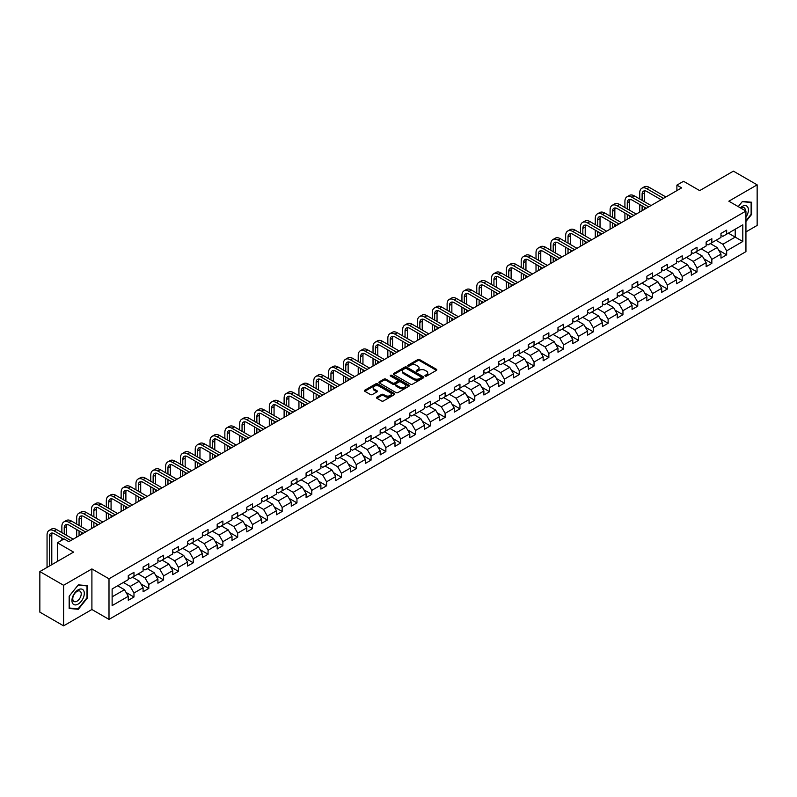 <?xml version="1.0" encoding="UTF-8"?>
<svg xmlns="http://www.w3.org/2000/svg" width="797" height="797" viewBox="0 0 797 797"><rect width="100%" height="100%" fill="white"/><g stroke="black" fill="none" stroke-linecap="round" stroke-linejoin="round"><path stroke-width="1.2" d="M425.219 376.084A0.927 0.528 0 0 0 426.525 376.084L436.427 370.366A1.315 0.757 0 0 0 436.816 369.828A1.315 0.757 0 0 0 436.427 369.29L419.65 359.606A1.315 0.757 0 0 0 417.777 359.606L407.875 365.325A0.927 0.528 0 0 0 409.18 366.072L410.465 365.335A4.224 2.441 0 0 1 416.433 365.335L417.827 366.142A4.224 2.441 0 0 1 419.063 367.865A4.224 2.441 0 0 1 417.827 369.589L416.542 370.326A0.927 0.528 0 0 0 417.847 371.083L419.132 370.346A4.224 2.441 0 0 1 425.1 370.346L426.495 371.153A4.224 2.441 0 0 1 427.73 372.866A4.224 2.441 0 0 1 426.495 374.59L425.219 375.337A0.927 0.528 0 0 0 425.219 376.084L425.219 375.337M376.851 397.175A1.315 0.757 0 0 0 376.463 397.713A1.315 0.757 0 0 0 376.851 398.251L381.564 400.971A1.315 0.757 0 0 0 383.427 400.971L394.425 394.615A1.315 0.757 0 0 0 394.814 394.077A1.315 0.757 0 0 0 394.425 393.539L377.648 383.855A1.315 0.757 0 0 0 375.785 383.855L364.777 390.201A1.315 0.757 0 0 0 364.398 390.739A1.315 0.757 0 0 0 364.777 391.277L370.466 394.565A1.315 0.757 0 0 0 372.329 394.565L377.041 391.845A1.315 0.757 0 0 0 377.429 391.307A1.315 0.757 0 0 0 377.041 390.769L374.221 389.135A3.527 2.032 0 0 1 373.185 387.701A3.527 2.032 0 0 1 375.367 385.818A3.527 2.032 0 0 1 379.203 386.256L390.251 392.642A3.527 2.032 0 0 1 391.287 394.077A3.527 2.032 0 0 1 389.115 395.96A3.527 2.032 0 0 1 385.27 395.521L383.427 394.455A1.315 0.757 0 0 0 381.564 394.455L376.851 397.175L376.851 398.251M745.942 231.907L757.15 225.431L757.15 184.854L733.409 171.146L699.686 190.613L683.537 181.288L676.892 185.133L681.644 187.873L68.821 541.681L64.069 538.941L57.424 542.777L57.424 561.417M63.591 585.277L63.591 625.854L91.904 609.516L91.904 568.928L63.591 585.277L39.85 571.569L73.573 552.102L57.424 542.777M91.904 568.928L109 578.801L745.942 211.066L745.942 251.643L109 619.389L109 578.801M757.15 184.854L728.847 201.193L745.942 211.066M410.555 384.224A1.315 0.757 0 0 0 412.418 384.224L423.426 377.878A1.315 0.757 0 0 0 423.805 377.34A1.315 0.757 0 0 0 423.426 376.802L406.639 367.108A1.315 0.757 0 0 0 404.776 367.108L393.778 373.464A1.315 0.757 0 0 0 393.389 374.002A1.315 0.757 0 0 0 393.778 374.54L410.555 384.224M390.928 376.284A0.927 0.528 0 0 1 391.865 376.413L408.911 386.256L397.922 392.602A1.315 0.757 0 0 1 396.059 392.602L379.272 382.909L383.985 380.209L383.985 379.113L379.272 381.833A1.315 0.757 0 0 0 378.894 382.371A1.315 0.757 0 0 0 379.272 382.909L379.272 381.833M383.985 380.209A1.315 0.757 0 0 1 385.848 380.209L385.848 379.113A1.315 0.757 0 0 0 383.985 379.113M385.848 379.113L392.652 383.048A1.315 0.757 0 0 0 394.525 383.048L397.643 381.245A1.315 0.757 0 0 0 398.032 380.707A1.315 0.757 0 0 0 397.643 380.169L390.56 376.074A0.927 0.528 0 0 1 391.865 375.317L408.921 385.17A1.315 0.757 0 0 1 409.309 385.708A1.315 0.757 0 0 1 408.921 386.246L408.921 385.17M63.591 625.854L39.85 612.146L39.85 571.569M126.046 592.43L133.976 597.013L133.976 593.008L143.091 587.748L143.091 591.743L148.79 588.455L148.79 584.45L157.916 579.19L157.916 583.195L163.614 579.897L163.614 575.902L172.73 570.632L172.73 574.637L178.428 571.349L178.428 567.344L187.544 562.074L187.544 566.079L193.243 562.792L193.243 558.787L202.358 553.526L202.358 557.531L208.067 554.234L208.067 550.239L217.183 544.969L217.183 548.974L222.881 545.686L222.881 541.681L231.997 536.411L231.997 540.416L237.695 537.128L237.695 533.123L246.811 527.863L246.811 531.868L252.51 528.57L252.51 524.575L261.635 519.305L261.635 523.31L267.334 520.023L267.334 516.018L276.449 510.747L276.449 514.752L282.148 511.465L282.148 507.46L291.264 502.2L291.264 506.205L296.962 502.907L296.962 498.902L306.088 493.642L306.088 497.647L311.786 494.359L311.786 490.354L320.902 485.084L320.902 489.089L326.601 485.801L326.601 481.796L335.716 476.536L335.716 480.541L341.415 477.244L341.415 473.239L350.531 467.978L350.531 471.983L356.229 468.696L356.229 464.691L365.355 459.421L365.355 463.426L371.053 460.138L371.053 456.133L380.169 450.873L380.169 454.868L385.868 451.58L385.868 447.575L394.983 442.315L394.983 446.32L400.682 443.032L400.682 439.027L409.807 433.757L409.807 437.762L415.506 434.475L415.506 430.47L424.622 425.209L424.622 429.204L430.32 425.917L430.32 421.912L439.436 416.652L439.436 420.657L445.134 417.369L445.134 413.364L454.25 408.094L454.25 412.099L459.949 408.811L459.949 404.806L469.074 399.546L469.074 403.541L474.773 400.253L474.773 396.248L483.889 390.988L483.889 394.993L489.587 391.696L489.587 387.701L498.703 382.43L498.703 386.435L504.401 383.148L504.401 379.143L513.527 373.883L513.527 377.878L519.226 374.59L519.226 370.585L528.341 365.325L528.341 369.33L534.04 366.032L534.04 362.037L543.156 356.767L543.156 360.772L548.854 357.484L548.854 353.479L557.97 348.219L557.97 352.214L563.668 348.927L563.668 344.922L572.794 339.661L572.794 343.666L578.492 340.369L578.492 336.374L587.608 331.104L587.608 335.109L593.307 331.821L593.307 327.816L602.422 322.546L602.422 326.551L608.121 323.263L608.121 319.258L617.247 313.998L617.247 318.003L622.945 314.705L622.945 310.71L632.061 305.44L632.061 309.445L637.759 306.158L637.759 302.153L646.875 296.882L646.875 300.887L652.574 297.6L652.574 293.595L661.689 288.335L661.689 292.34L667.388 289.042L667.388 285.047L676.514 279.777L676.514 283.782L682.212 280.494L682.212 276.489L691.328 271.219L691.328 275.224L697.026 271.936L697.026 267.931L706.142 262.671L706.142 266.676L711.841 263.379L711.841 259.374L720.966 254.113L720.966 258.118L726.665 254.831L726.665 250.826L742.804 241.501L742.804 224.834L735.213 229.217L735.213 237.117L742.804 241.501M133.976 597.013L128.277 600.3L128.277 596.295L112.128 605.62L112.128 588.953L128.277 579.628L128.277 575.623L133.976 572.336L133.976 576.341L143.091 571.07L143.091 567.066L148.79 563.778L148.79 567.783L157.916 562.513L157.916 558.518L163.614 555.22L163.614 559.225L172.73 553.965L172.73 549.96L178.428 546.672L178.428 550.677L187.544 545.407L187.544 541.402L193.243 538.114L193.243 542.119L202.358 536.849L202.358 532.854L208.067 529.557L208.067 533.562L217.183 528.301L217.183 524.296L222.881 521.009L222.881 525.014L231.997 519.744L231.997 515.739L237.695 512.451L237.695 516.456L246.811 511.186L246.811 507.191L252.51 503.893L252.51 507.898L261.635 502.638L261.635 498.633L267.334 495.345L267.334 499.34L276.449 494.08L276.449 490.075L282.148 486.788L282.148 490.793L291.264 485.522L291.264 481.527L296.962 478.23L296.962 482.235L306.088 476.975L306.088 472.97L311.786 469.682L311.786 473.677L320.902 468.417L320.902 464.412L326.601 461.124L326.601 465.129L335.716 459.859L335.716 455.864L341.415 452.566L341.415 456.571L350.531 451.311L350.531 447.306L356.229 444.019L356.229 448.014L365.355 442.753L365.355 438.748L371.053 435.461L371.053 439.466L380.169 434.196L380.169 430.191L385.868 426.903L385.868 430.908L394.983 425.648L394.983 421.643L400.682 418.355L400.682 422.35L409.807 417.09L409.807 413.085L415.506 409.797L415.506 413.802L424.622 408.532L424.622 404.527L430.32 401.24L430.32 405.245L439.436 399.984L439.436 395.979L445.134 392.692L445.134 396.687L454.25 391.427L454.25 387.422L459.949 384.134L459.949 388.139L469.074 382.869L469.074 378.864L474.773 375.576L474.773 379.581L483.889 374.321L483.889 370.316L489.587 367.018L489.587 371.023L498.703 365.763L498.703 361.758L504.401 358.471L504.401 362.476L513.527 357.205L513.527 353.201L519.226 349.913L519.226 353.918L528.341 348.658L528.341 344.653L534.04 341.355L534.04 345.36L543.156 340.1L543.156 336.095L548.854 332.807L548.854 336.812L557.97 331.542L557.97 327.537L563.668 324.249L563.668 328.254L572.794 322.994L572.794 318.989L578.492 315.692L578.492 319.697L587.608 314.436L587.608 310.432L593.307 307.144L593.307 311.149L602.422 305.879L602.422 301.874L608.121 298.586L608.121 302.591L617.247 297.321L617.247 293.326L622.945 290.028L622.945 294.033L632.061 288.773L632.061 284.768L637.759 281.48L637.759 285.485L646.875 280.215L646.875 276.21L652.574 272.923L652.574 276.928L661.689 271.657L661.689 267.662L667.388 264.365L667.388 268.37L676.514 263.11L676.514 259.105L682.212 255.817L682.212 259.812L691.328 254.552L691.328 250.547L697.026 247.259L697.026 251.264L706.142 245.994L706.142 241.999L711.841 238.701L711.841 242.706L720.966 237.446L720.966 233.441L726.665 230.154L726.665 234.149L742.804 224.834M132.461 577.217L139.296 581.162L130.18 586.423L123.336 582.477M128.277 577.436L130.18 578.532L133.976 576.341M130.18 586.423L133.976 593.008M139.296 581.162L143.091 587.748M147.276 568.659L154.11 572.605L144.994 577.875L138.16 573.92M143.091 568.879L144.994 569.975L148.79 567.783M144.994 577.875L148.79 584.45M154.11 572.605L157.916 579.19M162.09 560.102L168.934 564.057L159.808 569.317L152.974 565.372M157.916 560.321L159.808 561.417L163.614 559.225M159.808 569.317L163.614 575.902M168.934 564.057L172.73 570.632M176.904 551.554L183.748 555.499L174.633 560.759L167.788 556.814M172.73 551.773L174.633 552.869L178.428 550.677M174.633 560.759L178.428 567.344M183.748 555.499L187.544 562.074M191.728 542.996L198.563 546.941L189.447 552.211L182.603 548.256M187.544 543.215L189.447 544.311L193.243 542.119M189.447 552.211L193.243 558.787M198.563 546.941L202.358 553.526M206.543 534.438L213.377 538.393L204.261 543.654L197.427 539.708M202.358 534.657L204.261 535.753L208.067 533.562M204.261 543.654L208.067 550.239M213.377 538.393L217.183 544.969M221.357 525.89L228.201 529.836L219.075 535.096L212.241 531.151M217.183 526.11L219.075 527.206L222.881 525.014M219.075 535.096L222.881 541.681M228.201 529.836L231.997 536.411M236.181 517.333L243.015 521.278L233.9 526.548L227.055 522.593M231.997 517.552L233.9 518.648L237.695 516.456M233.9 526.548L237.695 533.123M243.015 521.278L246.811 527.863M250.995 508.775L257.829 512.73L248.714 517.99L241.88 514.045M246.811 508.994L248.714 510.09L252.51 507.898M248.714 517.99L252.51 524.575M257.829 512.73L261.635 519.305M265.809 500.227L272.654 504.172L263.528 509.432L256.694 505.487M261.635 500.446L263.528 501.542L267.334 499.34M263.528 509.432L267.334 516.018M272.654 504.172L276.449 510.747M280.624 491.669L287.468 495.614L278.352 500.885L271.508 496.93M276.449 491.888L278.352 492.984L282.148 490.793M278.352 500.885L282.148 507.46M287.468 495.614L291.264 502.2M295.448 483.112L302.282 487.067L293.166 492.327L286.322 488.382M291.264 483.331L293.166 484.427L296.962 482.235M293.166 492.327L296.962 498.902M302.282 487.067L306.088 493.642M310.262 474.564L317.096 478.509L307.981 483.769L301.146 479.824M306.088 474.783L307.981 475.879L311.786 473.677M307.981 483.769L311.786 490.354M317.096 478.509L320.902 485.084M325.076 466.006L331.921 469.951L322.795 475.221L315.961 471.266M320.902 466.225L322.795 467.321L326.601 465.129M322.795 475.221L326.601 481.796M331.921 469.951L335.716 476.536M339.901 457.448L346.735 461.393L337.619 466.663L330.775 462.718M335.716 457.667L337.619 458.763L341.415 456.571M337.619 466.663L341.415 473.239M346.735 461.393L350.531 467.978M354.715 448.89L361.549 452.845L352.433 458.106L345.599 454.16M350.531 449.119L352.433 450.215L356.229 448.014M352.433 458.106L356.229 464.691M361.549 452.845L365.355 459.421M369.529 440.342L376.373 444.288L367.248 449.558L360.413 445.603M365.355 440.562L367.248 441.658L371.053 439.466M367.248 449.558L371.053 456.133M376.373 444.288L380.169 450.873M384.343 431.785L391.188 435.73L382.072 441L375.228 437.055M380.169 432.004L382.072 433.1L385.868 430.908M382.072 441L385.868 447.575M391.188 435.73L394.983 442.315M399.167 423.227L406.002 427.182L396.886 432.442L390.042 428.497M394.983 423.446L396.886 424.552L400.682 422.35M396.886 432.442L400.682 439.027M406.002 427.182L409.807 433.757M413.982 414.679L420.816 418.624L411.7 423.894L404.866 419.939M409.807 414.898L411.7 415.994L415.506 413.802M411.7 423.894L415.506 430.47M420.816 418.624L424.622 425.209M426.525 415.337L419.68 411.391M430.32 421.912L426.515 415.337L435.64 410.066L428.796 406.121M424.622 406.34L426.525 407.436M435.64 410.066L439.436 416.652M430.32 405.245L426.515 407.436M443.62 397.564L450.454 401.519L441.339 406.779L434.495 402.834M439.436 397.783L441.339 398.889L445.134 396.687M441.339 406.779L445.134 413.364M450.454 401.519L454.25 408.094M458.434 389.016L465.269 392.961L456.153 398.221L449.319 394.276M454.25 389.235L456.153 390.331L459.949 388.139M456.153 398.221L459.949 404.806M465.269 392.961L469.074 399.546M473.249 380.458L480.093 384.403L470.967 389.673L464.133 385.718M469.074 380.677L470.967 381.773L474.773 379.581M470.967 389.673L474.773 396.248M480.093 384.403L483.889 390.988M488.063 371.9L494.907 375.855L485.791 381.115L478.947 377.17M483.889 372.119L485.791 373.215L489.587 371.023M485.791 381.115L489.587 387.701M494.907 375.855L498.703 382.43M502.887 363.352L509.721 367.297L500.606 372.558L493.761 368.613M498.703 363.571L500.606 364.667L504.401 362.476M500.606 372.558L504.401 379.143M509.721 367.297L513.527 373.883M517.701 354.795L524.536 358.74L515.42 364.01L508.586 360.055M513.527 355.014L515.42 356.11L519.226 353.918M515.42 364.01L519.226 370.585M524.536 358.74L528.341 365.325M532.516 346.237L539.36 350.192L530.244 355.452L523.4 351.507M528.341 346.456L530.244 347.552L534.04 345.36M530.244 355.452L534.04 362.037M539.36 350.192L543.156 356.767M547.34 337.689L554.174 341.634L545.058 346.894L538.214 342.949M543.156 337.908L545.058 339.004L548.854 336.812M545.058 346.894L548.854 353.479M554.174 341.634L557.97 348.219M562.154 329.131L568.988 333.076L559.873 338.346L553.038 334.391M557.97 329.35L559.873 330.446L563.668 328.254M559.873 338.346L563.668 344.922M568.988 333.076L572.794 339.661M576.968 320.573L583.812 324.528L574.687 329.789L567.853 325.843M572.794 320.793L574.687 321.888L578.492 319.697M574.687 329.789L578.492 336.374M583.812 324.528L587.608 331.104M591.782 312.025L598.627 315.971L589.511 321.231L582.667 317.286M587.608 312.245L589.511 313.341L593.307 311.149M589.511 321.231L593.307 327.816M598.627 315.971L602.422 322.546M606.607 303.468L613.441 307.413L604.325 312.683L597.491 308.728M602.422 303.687L604.325 304.783L608.121 302.591M604.325 312.683L608.121 319.258M613.441 307.413L617.247 313.998M621.421 294.91L628.255 298.865L619.139 304.125L612.305 300.18M617.247 295.129L619.139 296.225L622.945 294.033M619.139 304.125L622.945 310.71M628.255 298.865L632.061 305.44M636.235 286.362L643.079 290.307L633.964 295.567L627.119 291.622M632.061 286.581L633.964 287.677L637.759 285.485M633.964 295.567L637.759 302.153M643.079 290.307L646.875 296.882M651.059 277.804L657.894 281.749L648.778 287.02L641.934 283.065M646.875 278.023L648.778 279.119L652.574 276.928M648.778 287.02L652.574 293.595M657.894 281.749L661.689 288.335M665.874 269.247L672.708 273.202L663.592 278.462L656.758 274.517M661.689 269.466L663.592 270.562L667.388 268.37M663.592 278.462L667.388 285.047M672.708 273.202L676.514 279.777M680.688 260.699L687.532 264.644L678.406 269.904L671.572 265.959M676.514 260.918L678.406 262.014L682.212 259.812M678.406 269.904L682.212 276.489M687.532 264.644L691.328 271.219M695.502 252.141L702.346 256.086L693.231 261.356L686.386 257.401M691.328 252.36L693.231 253.456L697.026 251.264M693.231 261.356L697.026 267.931M702.346 256.086L706.142 262.671M710.326 243.583L717.161 247.538L708.045 252.798L701.211 248.853M706.142 243.802L708.045 244.898L711.841 242.706M708.045 252.798L711.841 259.374M717.161 247.538L720.966 254.113M728.368 233.162L735.213 237.117L722.859 244.241L716.025 240.295M720.966 235.254L722.859 236.35L726.665 234.149M722.859 244.241L726.665 250.826M91.904 609.516L109 619.389M676.892 185.133L676.892 190.613M112.128 596.843L124.481 589.72L117.637 585.765M124.481 589.72L128.277 596.295M718.735 250.248L726.665 254.831M703.91 258.806L711.841 263.379M689.096 267.354L697.026 271.936M674.282 275.911L682.212 280.494M659.458 284.469L667.388 289.042M644.643 293.017L652.574 297.6M629.829 301.575L637.759 306.158M615.015 310.133L622.945 314.705M600.191 318.68L608.121 323.263M585.377 327.238L593.307 331.821M570.562 335.796L578.492 340.369M555.738 344.344L563.668 348.927M540.924 352.902L548.854 357.484M526.11 361.459L534.04 366.032M511.295 370.017L519.226 374.59M496.471 378.565L504.401 383.148M481.657 387.123L489.587 391.696M466.843 395.681L474.773 400.253M452.019 404.228L459.949 408.811M437.204 412.786L445.134 417.369M422.39 421.344L430.32 425.917M407.566 429.892L415.506 434.475M392.752 438.45L400.682 443.032M377.937 447.007L385.868 451.58M363.123 455.555L371.053 460.138M348.299 464.113L356.229 468.696M333.485 472.671L341.415 477.244M318.67 481.219L326.601 485.801M303.846 489.776L311.786 494.359M289.032 498.334L296.962 502.907M274.218 506.882L282.148 511.465M259.404 515.44L267.334 520.023M244.579 523.998L252.51 528.57M229.765 532.545L237.695 537.128M214.951 541.103L222.881 545.686M200.127 549.661L208.067 554.234M185.312 558.209L193.243 562.792M170.498 566.767L178.428 571.349M155.684 575.324L163.614 579.897M140.86 583.872L148.79 588.455M745.942 221.496L751.591 214.463L751.591 202.239L742.425 201.422L738.251 206.622L742.236 201.691L751.123 202.488L751.123 214.323L745.942 220.769M69.15 608.47L78.315 609.287L87.481 597.88L87.481 585.665L78.315 584.849L69.15 596.246L69.15 608.47M77.349 608.729L78.315 609.287M425.588 376.214L426.495 375.686A4.224 2.441 0 0 0 427.73 373.972L427.73 372.866M419.063 367.865L419.063 368.961A4.224 2.441 0 0 1 417.827 370.685L416.911 371.213M436.427 369.29L436.427 370.366L419.65 360.702A1.315 0.757 0 0 0 417.777 360.702L408.243 366.202M423.426 376.802L423.426 377.878L406.639 368.204A1.315 0.757 0 0 0 404.776 368.204L393.788 374.55L393.778 373.464M421.095 377.718A0.927 0.528 0 0 0 421.095 376.961L406.36 368.453A0.927 0.528 0 0 0 405.055 368.453L403.7 369.24A4.224 2.441 0 0 0 402.465 370.964A4.224 2.441 0 0 0 403.7 372.687L413.773 378.495A4.224 2.441 0 0 0 419.74 378.495L421.095 377.718L421.095 378.814A0.927 0.528 0 0 0 421.364 378.436L421.364 377.34M402.465 370.964L402.465 372.06A4.224 2.441 0 0 0 403.7 373.783L403.7 372.687M421.095 378.814L419.74 379.591A4.224 2.441 0 0 1 413.773 379.591L403.7 373.783M385.848 380.209L392.652 384.144A1.315 0.757 0 0 0 394.525 384.144L397.643 382.341A1.315 0.757 0 0 0 398.032 381.803L398.032 380.707M399.715 387.123A3.527 2.032 0 0 0 403.561 387.561A3.527 2.032 0 0 0 405.743 385.678A3.527 2.032 0 0 0 404.707 384.244L400.811 381.992A1.315 0.757 0 0 0 398.948 381.992L395.83 383.795A1.315 0.757 0 0 0 395.442 384.333A1.315 0.757 0 0 0 395.83 384.871L399.715 387.123L399.715 388.219A3.527 2.032 0 0 0 403.561 388.657A3.527 2.032 0 0 0 405.743 386.774L405.743 385.678M395.442 384.333L395.442 385.429A1.315 0.757 0 0 0 395.83 385.967L395.83 384.871M399.715 388.219L395.83 385.967M391.287 394.077L391.287 395.173A3.527 2.032 0 0 1 389.115 397.055A3.527 2.032 0 0 1 385.27 396.617L383.427 395.551A1.315 0.757 0 0 0 381.564 395.551L376.871 398.261M373.185 387.701L373.185 388.797A3.527 2.032 0 0 0 374.221 390.241L374.221 389.135M377.021 391.855L374.221 390.241M394.425 393.539L394.425 394.615L377.648 384.951A1.315 0.757 0 0 0 375.785 384.951L364.797 391.287L364.777 390.201M639.732 198.991L639.732 192.854A10.072 5.818 60 0 1 641.824 188.241L644.195 186.867A10.072 5.818 60 0 1 649.236 187.365L665.874 196.979M641.824 188.241A10.072 5.818 60 0 1 646.855 188.74L663.502 198.343M661.121 199.718L646.855 191.479A6.715 3.875 -120 0 0 643.498 191.15A6.715 3.875 -120 0 0 642.113 194.219L642.113 200.366M644.903 190.832A6.715 3.875 -120 0 0 644.484 192.854L644.484 201.731M642.113 205.845L642.113 210.697M644.484 207.22L644.484 209.322M639.732 212.062L639.732 204.48M745.942 217.103A8.727 5.041 120 0 0 747.586 214.014A8.727 5.041 120 0 0 747.038 206.284A8.727 5.041 120 0 0 740.353 207.838M750.535 202.149L751.123 202.488M745.334 210.717A5.978 3.447 120 0 0 744.099 207.708A5.978 3.447 120 0 0 740.881 208.147M78.126 604.086A8.727 5.041 120 0 0 84.303 593.386A8.727 5.041 120 0 0 78.126 589.83A8.727 5.041 120 0 0 71.949 600.52A8.727 5.041 120 0 0 78.126 604.086M77 601.187A5.978 3.447 120 0 0 80.905 595.917A5.978 3.447 120 0 0 79.989 591.125A5.978 3.447 120 0 0 77 591.424A5.978 3.447 120 0 0 73.095 596.694A5.978 3.447 120 0 0 74.011 601.486A5.978 3.447 120 0 0 77 601.187M69.249 596.166L78.126 585.118L87.012 585.905L87.012 597.75L78.126 608.798L69.249 608.001L69.249 596.166M86.425 585.566L87.012 585.905M624.918 207.549L624.918 201.402A10.072 5.818 60 0 1 627 196.789L629.381 195.424A10.072 5.818 60 0 1 634.412 195.923L651.059 205.526M627 196.789A10.072 5.818 60 0 1 632.041 197.287L648.678 206.901M646.307 208.266L632.041 200.037A6.715 3.875 -120 0 0 628.684 199.698A6.715 3.875 -120 0 0 627.289 202.777L627.289 208.914M630.088 199.389A6.715 3.875 -120 0 0 629.67 201.402L629.67 210.288M627.289 214.403L627.289 219.245M629.67 215.768L629.67 217.88M624.918 220.62L624.918 213.028M610.103 216.097L610.103 209.96A10.072 5.818 60 0 1 612.186 205.347L614.557 203.972A10.072 5.818 60 0 1 619.598 204.48L636.235 214.084M612.186 205.347A10.072 5.818 60 0 1 617.227 205.845L633.864 215.449M631.493 216.824L617.227 208.585A6.715 3.875 -120 0 0 613.869 208.256A6.715 3.875 -120 0 0 612.475 211.335L612.475 217.471M615.274 207.947A6.715 3.875 -120 0 0 614.846 209.96L614.846 218.846M612.475 222.951L612.475 227.803M614.846 224.326L614.846 226.428M610.103 229.177L610.103 221.586M595.279 224.654L595.279 218.517A10.072 5.818 60 0 1 597.371 213.905L599.742 212.53A10.072 5.818 60 0 1 604.784 213.028L621.421 222.642M597.371 213.905A10.072 5.818 60 0 1 602.402 214.403L619.05 224.007M616.669 225.382L602.402 217.143A6.715 3.875 -120 0 0 599.045 216.814A6.715 3.875 -120 0 0 597.66 219.882L597.66 226.029M600.45 216.505A6.715 3.875 -120 0 0 600.031 218.517L600.031 227.394M597.66 231.509L597.66 236.36M600.031 232.883L600.031 234.985M595.279 237.725L595.279 230.144M580.465 233.212L580.465 227.065A10.072 5.818 60 0 1 582.547 222.453L584.928 221.088A10.072 5.818 60 0 1 589.959 221.586L606.607 231.19M582.547 222.453A10.072 5.818 60 0 1 587.588 222.951L604.226 232.565M601.855 233.929L587.588 225.7A6.715 3.875 -120 0 0 584.231 225.362A6.715 3.875 -120 0 0 582.836 228.44L582.836 234.577M585.636 225.053A6.715 3.875 -120 0 0 585.217 227.065L585.217 235.952M582.836 240.066L582.836 244.908M585.217 241.431L585.217 243.543M580.465 246.283L580.465 238.692M565.651 241.76L565.651 235.623A10.072 5.818 60 0 1 567.733 231.01L570.114 229.636A10.072 5.818 60 0 1 575.145 230.144L591.782 239.748M567.733 231.01A10.072 5.818 60 0 1 572.774 231.509L589.411 241.122M587.04 242.487L572.774 234.248A6.715 3.875 -120 0 0 569.417 233.919A6.715 3.875 -120 0 0 568.022 236.998L568.022 243.135M570.821 233.611A6.715 3.875 -120 0 0 570.393 235.623L570.393 244.51M568.022 248.624L568.022 253.466M570.393 249.989L570.393 252.091M565.651 254.841L565.651 247.249M550.827 250.318L550.827 244.181A10.072 5.818 60 0 1 552.919 239.568L555.29 238.193A10.072 5.818 60 0 1 560.331 238.692L576.968 248.305M552.919 239.568A10.072 5.818 60 0 1 557.96 240.066L574.597 249.67M572.216 251.045L557.96 242.806A6.715 3.875 -120 0 0 554.592 242.477A6.715 3.875 -120 0 0 553.208 245.546L553.208 251.693M555.997 242.168A6.715 3.875 -120 0 0 555.579 244.181L555.579 253.057M553.208 257.172L553.208 262.024M555.579 258.547L555.579 260.649M550.827 263.389L550.827 255.807M536.012 258.876L536.012 252.729A10.072 5.818 60 0 1 538.105 248.116L540.476 246.751A10.072 5.818 60 0 1 545.517 247.249L562.154 256.853M538.105 248.116A10.072 5.818 60 0 1 543.136 248.624L559.783 258.228M557.402 259.593L543.136 251.364A6.715 3.875 -120 0 0 539.778 251.025A6.715 3.875 -120 0 0 538.393 254.104L538.393 260.24M541.183 250.716A6.715 3.875 -120 0 0 540.764 252.729L540.764 261.615M538.393 265.73L538.393 270.572M540.764 267.095L540.764 269.207M536.012 271.946L536.012 264.355M521.198 267.423L521.198 261.286A10.072 5.818 60 0 1 523.28 256.674L525.661 255.299A10.072 5.818 60 0 1 530.692 255.807L547.34 265.411M523.28 256.674A10.072 5.818 60 0 1 528.321 257.172L544.959 266.786M542.588 268.151L528.321 259.912A6.715 3.875 -120 0 0 524.964 259.583A6.715 3.875 -120 0 0 523.569 262.661L523.569 268.798M526.369 259.274A6.715 3.875 -120 0 0 525.95 261.286L525.95 270.173M523.569 274.288L523.569 279.129M525.95 275.652L525.95 277.764M521.198 280.504L521.198 272.913M506.384 275.981L506.384 269.844A10.072 5.818 60 0 1 508.466 265.232L510.837 263.857A10.072 5.818 60 0 1 515.878 264.355L532.516 273.969M508.466 265.232A10.072 5.818 60 0 1 513.507 265.73L530.144 275.334M527.773 276.708L513.507 268.469A6.715 3.875 -120 0 0 510.15 268.141A6.715 3.875 -120 0 0 508.755 271.209L508.755 277.356M511.554 267.832A6.715 3.875 -120 0 0 511.126 269.844L511.126 278.721M508.755 282.835L508.755 287.687M511.126 284.21L511.126 286.312M506.384 289.052L506.384 281.471M491.56 284.539L491.56 278.392A10.072 5.818 60 0 1 493.652 273.779L496.023 272.415A10.072 5.818 60 0 1 501.064 272.913L517.701 282.517M493.652 273.779A10.072 5.818 60 0 1 498.683 274.288L515.33 283.891M512.949 285.266L498.683 277.027A6.715 3.875 -120 0 0 495.326 276.689A6.715 3.875 -120 0 0 493.941 279.767L493.941 285.904M496.73 276.38A6.715 3.875 -120 0 0 496.312 278.392L496.312 287.279M493.941 291.393L493.941 296.235M496.312 292.768L496.312 294.87M491.56 297.61L491.56 290.018M476.745 293.097L476.745 286.95A10.072 5.818 60 0 1 478.828 282.337L481.209 280.972A10.072 5.818 60 0 1 486.24 281.471L502.887 291.074M478.828 282.337A10.072 5.818 60 0 1 483.869 282.835L500.506 292.449M498.135 293.814L483.869 285.575A6.715 3.875 -120 0 0 480.511 285.246A6.715 3.875 -120 0 0 479.117 288.325L479.117 294.462M481.916 284.937A6.715 3.875 -120 0 0 481.498 286.95L481.498 295.836M479.117 299.951L479.117 304.793M481.498 301.316L481.498 303.428M476.745 306.168L476.745 298.576M461.931 301.645L461.931 295.508A10.072 5.818 60 0 1 464.013 290.895L466.394 289.52A10.072 5.818 60 0 1 471.425 290.018L488.063 299.632M464.013 290.895A10.072 5.818 60 0 1 469.054 291.393L485.692 300.997M483.321 302.372L469.054 294.133A6.715 3.875 -120 0 0 465.697 293.804A6.715 3.875 -120 0 0 464.302 296.873L464.302 303.019M467.102 293.495A6.715 3.875 -120 0 0 466.673 295.508L466.673 304.384M464.302 308.499L464.302 313.351M466.673 309.874L466.673 311.976M461.931 314.715L461.931 307.134M447.107 310.202L447.107 304.055A10.072 5.818 60 0 1 449.199 299.443L451.57 298.078A10.072 5.818 60 0 1 456.611 298.576L473.249 308.18M449.199 299.443A10.072 5.818 60 0 1 454.23 299.951L470.878 309.555M468.497 310.93L454.23 302.691A6.715 3.875 -120 0 0 450.873 302.352A6.715 3.875 -120 0 0 449.488 305.43L449.488 311.567M452.278 302.043A6.715 3.875 -120 0 0 451.859 304.055L451.859 312.942M449.488 317.057L449.488 321.908M451.859 318.431L451.859 320.533M447.107 323.273L447.107 315.682M432.293 318.76L432.293 312.613A10.072 5.818 60 0 1 434.385 308.001L436.756 306.636A10.072 5.818 60 0 1 441.797 307.134L458.434 316.738M434.385 308.001A10.072 5.818 60 0 1 439.416 308.499L456.063 318.113M453.682 319.477L439.416 311.238A6.715 3.875 -120 0 0 436.059 310.91A6.715 3.875 -120 0 0 434.674 313.988L434.674 320.125M437.463 310.601A6.715 3.875 -120 0 0 437.045 312.613L437.045 321.5M434.674 325.614L434.674 330.456M437.045 326.979L437.045 329.091M432.293 331.831L432.293 324.24M417.479 327.308L417.479 321.171A10.072 5.818 60 0 1 419.561 316.558L421.942 315.184A10.072 5.818 60 0 1 426.973 315.682L443.62 325.296M419.561 316.558A10.072 5.818 60 0 1 424.602 317.057L441.239 326.66M438.868 328.035L424.602 319.796A6.715 3.875 -120 0 0 421.244 319.467A6.715 3.875 -120 0 0 419.85 322.536L419.85 328.683M422.649 319.159A6.715 3.875 -120 0 0 422.231 321.171L422.231 330.048M419.85 334.162L419.85 339.014M422.231 335.537L422.231 337.639M417.479 340.379L417.479 332.797M402.664 335.866L402.664 329.719A10.072 5.818 60 0 1 404.746 325.116L407.118 323.741A10.072 5.818 60 0 1 412.159 324.24L428.796 333.843M404.746 325.116A10.072 5.818 60 0 1 409.788 325.614L426.425 335.218M424.054 336.593L409.788 328.354A6.715 3.875 -120 0 0 406.43 328.015A6.715 3.875 -120 0 0 405.035 331.094L405.035 337.241M407.825 327.706A6.715 3.875 -120 0 0 407.406 329.719L407.406 338.605M405.035 342.72L405.035 347.572M407.406 344.095L407.406 346.197M402.664 348.937L402.664 341.345M387.84 344.424L387.84 338.277A10.072 5.818 60 0 1 389.932 333.664L392.303 332.299A10.072 5.818 60 0 1 397.344 332.797L413.982 342.401M389.932 333.664A10.072 5.818 60 0 1 394.963 334.162L411.611 343.776M409.23 345.141L394.963 336.912A6.715 3.875 -120 0 0 391.606 336.573A6.715 3.875 -120 0 0 390.221 339.652L390.221 345.788M393.011 336.264A6.715 3.875 -120 0 0 392.592 338.277L392.592 347.163M390.221 351.278L390.221 356.12M392.592 352.643L392.592 354.755M387.84 357.494L387.84 349.903M373.026 352.971L373.026 346.834A10.072 5.818 60 0 1 375.108 342.222L377.489 340.847A10.072 5.818 60 0 1 382.52 341.345L399.167 350.959M375.108 342.222A10.072 5.818 60 0 1 380.149 342.72L396.786 352.324M394.415 353.699L380.149 345.46A6.715 3.875 -120 0 0 376.792 345.131A6.715 3.875 -120 0 0 375.397 348.199L375.397 354.346M378.196 344.822A6.715 3.875 -120 0 0 377.778 346.834L377.778 355.711M375.397 359.826L375.397 364.677M377.778 361.2L377.778 363.302M373.026 366.042L373.026 358.461M358.212 361.529L358.212 355.382A10.072 5.818 60 0 1 360.294 350.78L362.675 349.405A10.072 5.818 60 0 1 367.706 349.903L384.343 359.507M360.294 350.78A10.072 5.818 60 0 1 365.335 351.278L381.972 360.882M379.601 362.256L365.335 354.017A6.715 3.875 -120 0 0 361.977 353.679A6.715 3.875 -120 0 0 360.583 356.757L360.583 362.904M363.382 353.37A6.715 3.875 -120 0 0 362.954 355.382L362.954 364.269M360.583 368.383L360.583 373.235M362.954 369.758L362.954 371.86M358.212 374.6L358.212 367.009M343.387 370.087L343.387 363.94A10.072 5.818 60 0 1 345.48 359.327L347.851 357.963A10.072 5.818 60 0 1 352.892 358.461L369.529 368.065M345.48 359.327A10.072 5.818 60 0 1 350.511 359.826L367.158 369.439M364.777 370.804L350.511 362.575A6.715 3.875 -120 0 0 347.153 362.237A6.715 3.875 -120 0 0 345.768 365.315L345.768 371.452M348.558 361.928A6.715 3.875 -120 0 0 348.14 363.94L348.14 372.827M345.768 376.941L345.768 381.783M348.14 378.306L348.14 380.418M343.387 383.158L343.387 375.566M328.573 378.635L328.573 372.498A10.072 5.818 60 0 1 330.665 367.885L333.036 366.51A10.072 5.818 60 0 1 338.077 367.009L354.715 376.622M330.665 367.885A10.072 5.818 60 0 1 335.696 368.383L352.344 377.987M349.963 379.362L335.696 371.123A6.715 3.875 -120 0 0 332.339 370.794A6.715 3.875 -120 0 0 330.944 373.863L330.944 380.01M333.744 370.485A6.715 3.875 -120 0 0 333.325 372.498L333.325 381.384M330.944 385.489L330.944 390.341M333.325 386.864L333.325 388.966M328.573 391.716L328.573 384.124M313.759 387.193L313.759 381.056A10.072 5.818 60 0 1 315.841 376.443L318.222 375.068A10.072 5.818 60 0 1 323.253 375.566L339.901 385.17M315.841 376.443A10.072 5.818 60 0 1 320.882 376.941L337.52 386.545M335.148 387.92L320.882 379.681A6.715 3.875 -120 0 0 317.525 379.352A6.715 3.875 -120 0 0 316.13 382.421L316.13 388.567M318.93 379.033A6.715 3.875 -120 0 0 318.511 381.056L318.511 389.932M316.13 394.047L316.13 398.898M318.511 395.422L318.511 397.524M313.759 400.263L313.759 392.672M298.945 395.75L298.945 389.603A10.072 5.818 60 0 1 301.027 384.991L303.398 383.626A10.072 5.818 60 0 1 308.439 384.124L325.076 393.728M301.027 384.991A10.072 5.818 60 0 1 306.068 385.489L322.705 395.103M320.334 396.468L306.068 388.239A6.715 3.875 -120 0 0 302.711 387.9A6.715 3.875 -120 0 0 301.316 390.978L301.316 397.115M304.105 387.591A6.715 3.875 -120 0 0 303.687 389.603L303.687 398.49M301.316 402.605L301.316 407.446M303.687 403.969L303.687 406.081M298.945 408.821L298.945 401.23M284.121 404.298L284.121 398.161A10.072 5.818 60 0 1 286.213 393.549L288.584 392.174A10.072 5.818 60 0 1 293.625 392.672L310.262 402.286M286.213 393.549A10.072 5.818 60 0 1 291.244 394.047L307.891 403.651M305.51 405.025L291.244 396.786A6.715 3.875 -120 0 0 287.886 396.458A6.715 3.875 -120 0 0 286.502 399.526L286.502 405.673M289.291 396.149A6.715 3.875 -120 0 0 288.873 398.161L288.873 407.048M286.502 411.152L286.502 416.004M288.873 412.527L288.873 414.629M284.121 417.379L284.121 409.788M269.306 412.856L269.306 406.719A10.072 5.818 60 0 1 271.388 402.106L273.769 400.732A10.072 5.818 60 0 1 278.801 401.23L295.448 410.834M271.388 402.106A10.072 5.818 60 0 1 276.429 402.605L293.067 412.208M290.696 413.583L276.429 405.344A6.715 3.875 -120 0 0 273.072 405.015A6.715 3.875 -120 0 0 271.677 408.084L271.677 414.231M274.477 404.697A6.715 3.875 -120 0 0 274.058 406.719L274.058 415.596M271.677 419.71L271.677 424.562M274.058 421.085L274.058 423.187M269.306 425.927L269.306 418.335M254.492 421.414L254.492 415.267A10.072 5.818 60 0 1 256.574 410.654L258.945 409.289A10.072 5.818 60 0 1 263.986 409.788L280.624 419.391M256.574 410.654A10.072 5.818 60 0 1 261.615 411.152L278.253 420.766M275.882 422.131L261.615 413.902A6.715 3.875 -120 0 0 258.258 413.563A6.715 3.875 -120 0 0 256.863 416.642L256.863 422.779M259.663 413.254A6.715 3.875 -120 0 0 259.234 415.267L259.234 424.153M256.863 428.268L256.863 433.11M259.234 429.633L259.234 431.745M254.492 434.485L254.492 426.893M239.668 429.962L239.668 423.825A10.072 5.818 60 0 1 241.76 419.212L244.131 417.837A10.072 5.818 60 0 1 249.172 418.335L265.809 427.949M241.76 419.212A10.072 5.818 60 0 1 246.791 419.71L263.438 429.314M261.057 430.689L246.791 422.45A6.715 3.875 -120 0 0 243.434 422.121A6.715 3.875 -120 0 0 242.049 425.2L242.049 431.336M244.838 421.812A6.715 3.875 -120 0 0 244.42 423.825L244.42 432.711M242.049 436.816L242.049 441.668M244.42 438.191L244.42 440.293M239.668 443.042L239.668 435.451M224.854 438.519L224.854 432.382A10.072 5.818 60 0 1 226.946 427.77L229.317 426.395A10.072 5.818 60 0 1 234.358 426.893L250.995 436.497M226.946 427.77A10.072 5.818 60 0 1 231.977 428.268L248.614 437.872M246.243 439.247L231.977 431.008A6.715 3.875 -120 0 0 228.619 430.679A6.715 3.875 -120 0 0 227.225 433.747L227.225 439.894M230.024 430.36A6.715 3.875 -120 0 0 229.606 432.382L229.606 441.259M227.225 445.374L227.225 450.225M229.606 446.748L229.606 448.85M224.854 451.59L224.854 443.999M210.039 447.077L210.039 440.93A10.072 5.818 60 0 1 212.122 436.318L214.503 434.953A10.072 5.818 60 0 1 219.534 435.451L236.181 445.055M212.122 436.318A10.072 5.818 60 0 1 217.163 436.816L233.8 446.43M231.429 447.794L217.163 439.565A6.715 3.875 -120 0 0 213.805 439.227A6.715 3.875 -120 0 0 212.41 442.305L212.41 448.442M215.21 438.918A6.715 3.875 -120 0 0 214.791 440.93L214.791 449.817M212.41 453.931L212.41 458.773M214.791 455.296L214.791 457.408M210.039 460.148L210.039 452.557M195.225 455.625L195.225 449.488A10.072 5.818 60 0 1 197.307 444.875L199.678 443.501A10.072 5.818 60 0 1 204.719 443.999L221.357 453.613M197.307 444.875A10.072 5.818 60 0 1 202.348 445.374L218.986 454.977M216.615 456.352L202.348 448.113A6.715 3.875 -120 0 0 198.991 447.784A6.715 3.875 -120 0 0 197.596 450.863L197.596 457M200.386 447.476A6.715 3.875 -120 0 0 199.967 449.488L199.967 458.375M197.596 462.479L197.596 467.331M199.967 463.854L199.967 465.956M195.225 468.706L195.225 461.114M180.401 464.183L180.401 458.046A10.072 5.818 60 0 1 182.493 453.433L184.864 452.058A10.072 5.818 60 0 1 189.905 452.557L206.543 462.17M182.493 453.433A10.072 5.818 60 0 1 187.524 453.931L204.171 463.535M201.79 464.91L187.524 456.671A6.715 3.875 -120 0 0 184.167 456.342A6.715 3.875 -120 0 0 182.782 459.411L182.782 465.558M185.571 456.033A6.715 3.875 -120 0 0 185.153 458.046L185.153 466.922M182.782 471.037L182.782 475.889M185.153 472.412L185.153 474.514M180.401 477.254L180.401 469.672M165.587 472.741L165.587 466.594A10.072 5.818 60 0 1 167.669 461.981L170.05 460.616A10.072 5.818 60 0 1 175.081 461.114L191.728 470.718M167.669 461.981A10.072 5.818 60 0 1 172.71 462.479L189.347 472.093M186.976 473.458L172.71 465.229A6.715 3.875 -120 0 0 169.353 464.89A6.715 3.875 -120 0 0 167.958 467.969L167.958 474.105M170.757 464.581A6.715 3.875 -120 0 0 170.339 466.594L170.339 475.48M167.958 479.595L167.958 484.437M170.339 480.96L170.339 483.072M165.587 485.811L165.587 478.22M150.772 481.288L150.772 475.151A10.072 5.818 60 0 1 152.855 470.539L155.226 469.164A10.072 5.818 60 0 1 160.267 469.672L176.904 479.276M152.855 470.539A10.072 5.818 60 0 1 157.896 471.037L174.533 480.641M172.162 482.016L157.896 473.777A6.715 3.875 -120 0 0 154.538 473.448A6.715 3.875 -120 0 0 153.144 476.526L153.144 482.663M155.943 473.139A6.715 3.875 -120 0 0 155.515 475.151L155.515 484.038M153.144 488.143L153.144 492.994M155.515 489.517L155.515 491.619M150.772 494.369L150.772 486.778M135.948 489.846L135.948 483.709A10.072 5.818 60 0 1 138.04 479.097L140.411 477.722A10.072 5.818 60 0 1 145.452 478.22L162.09 487.834M138.04 479.097A10.072 5.818 60 0 1 143.071 479.595L159.719 489.199M157.338 490.573L143.071 482.334A6.715 3.875 -120 0 0 139.714 482.006A6.715 3.875 -120 0 0 138.329 485.074L138.329 491.221M141.119 481.697A6.715 3.875 -120 0 0 140.7 483.709L140.7 492.586M138.329 496.7L138.329 501.552M140.7 498.075L140.7 500.177M135.948 502.917L135.948 495.335M121.134 498.404L121.134 492.257A10.072 5.818 60 0 1 123.226 487.644L125.597 486.28A10.072 5.818 60 0 1 130.638 486.778L147.276 496.382M123.226 487.644A10.072 5.818 60 0 1 128.257 488.143L144.895 497.756M142.524 499.121L128.257 490.892A6.715 3.875 -120 0 0 124.9 490.553A6.715 3.875 -120 0 0 123.505 493.632L123.505 499.769M126.305 490.245A6.715 3.875 -120 0 0 125.886 492.257L125.886 501.144M123.505 505.258L123.505 510.1M125.886 506.623L125.886 508.735M121.134 511.475L121.134 503.883M106.32 506.952L106.32 500.815A10.072 5.818 60 0 1 108.402 496.202L110.783 494.827A10.072 5.818 60 0 1 115.814 495.335L132.461 504.939M108.402 496.202A10.072 5.818 60 0 1 113.443 496.7L130.08 506.314M127.709 507.679L113.443 499.44A6.715 3.875 -120 0 0 110.086 499.111A6.715 3.875 -120 0 0 108.691 502.19L108.691 508.327M111.49 498.802A6.715 3.875 -120 0 0 111.072 500.815L111.072 509.701M108.691 513.816L108.691 518.658M111.072 515.181L111.072 517.283M106.32 520.033L106.32 512.441M91.506 515.51L91.506 509.373A10.072 5.818 60 0 1 93.588 504.76L95.959 503.385A10.072 5.818 60 0 1 101 503.883L117.637 513.497M93.588 504.76A10.072 5.818 60 0 1 98.629 505.258L115.266 514.862M112.895 516.237L98.629 507.998A6.715 3.875 -120 0 0 95.271 507.669A6.715 3.875 -120 0 0 93.877 510.738L93.877 516.884M96.666 507.36A6.715 3.875 -120 0 0 96.248 509.373L96.248 518.249M93.877 522.364L93.877 527.216M96.248 523.739L96.248 525.841M91.506 528.58L91.506 520.999M76.681 524.067L76.681 517.92A10.072 5.818 60 0 1 78.773 513.308L81.145 511.943A10.072 5.818 60 0 1 86.186 512.441L102.823 522.045M78.773 513.308A10.072 5.818 60 0 1 83.805 513.816L100.452 523.42M98.071 524.785L83.805 516.556A6.715 3.875 -120 0 0 80.447 516.217A6.715 3.875 -120 0 0 79.062 519.295L79.062 525.432M81.852 515.908A6.715 3.875 -120 0 0 81.433 517.92L81.433 526.807M79.062 530.922L79.062 535.763M81.433 532.286L81.433 534.398M76.681 537.138L76.681 529.547M61.867 532.625L61.867 526.478A10.072 5.818 60 0 1 63.949 521.866L66.33 520.501A10.072 5.818 60 0 1 71.361 520.999L88.009 530.603M63.949 521.866A10.072 5.818 60 0 1 68.99 522.364L85.628 531.978M83.257 533.342L68.99 525.103A6.715 3.875 -120 0 0 65.633 524.775A6.715 3.875 -120 0 0 64.238 527.853L64.238 533.99M67.038 524.466A6.715 3.875 -120 0 0 66.619 526.478L66.619 535.365M61.867 540.207L61.867 538.105M47.053 567.404L47.053 535.036A10.072 5.818 60 0 1 49.135 530.423L51.506 529.049A10.072 5.818 60 0 1 56.547 529.547L73.185 539.161M49.135 530.423A10.072 5.818 60 0 1 54.176 530.922L70.813 540.525M63.69 539.161L54.176 533.661A6.715 3.875 -120 0 0 50.819 533.332A6.715 3.875 -120 0 0 49.424 536.401L49.424 566.039M52.223 533.024A6.715 3.875 -120 0 0 51.795 535.036L51.795 564.665M426.495 375.686L426.495 374.59M416.542 371.083L416.542 370.326M417.827 370.685L417.827 369.589M407.875 366.072L407.875 365.325M417.777 360.702L417.777 359.606M419.65 360.702L419.65 359.606M404.776 368.204L404.776 367.108M406.639 368.204L406.639 367.108M413.773 379.591L413.773 378.495M419.74 379.591L419.74 378.495M392.652 384.144L392.652 383.048M394.525 384.144L394.525 383.048M397.643 382.341L397.643 381.245M391.865 376.413L391.865 375.317M381.564 395.551L381.564 394.455M383.427 395.551L383.427 394.455M385.27 396.617L385.27 395.521M377.041 391.845L377.041 390.769M375.785 384.951L375.785 383.855M377.648 384.951L377.648 383.855M649.236 187.365L646.855 188.74M644.484 192.854L642.113 194.219M634.412 195.923L632.041 197.287M629.67 201.402L627.289 202.777M619.598 204.48L617.227 205.845M614.846 209.96L612.475 211.335M604.784 213.028L602.402 214.403M600.031 218.517L597.66 219.882M589.959 221.586L587.588 222.951M585.217 227.065L582.836 228.44M575.145 230.144L572.774 231.509M570.393 235.623L568.022 236.998M560.331 238.692L557.96 240.066M555.579 244.181L553.208 245.546M545.517 247.249L543.136 248.624M540.764 252.729L538.393 254.104M530.692 255.807L528.321 257.172M525.95 261.286L523.569 262.661M515.878 264.355L513.507 265.73M511.126 269.844L508.755 271.209M501.064 272.913L498.683 274.288M496.312 278.392L493.941 279.767M486.24 281.471L483.869 282.835M481.498 286.95L479.117 288.325M471.425 290.018L469.054 291.393M466.673 295.508L464.302 296.873M456.611 298.576L454.23 299.951M451.859 304.055L449.488 305.43M441.797 307.134L439.416 308.499M437.045 312.613L434.674 313.988M426.973 315.682L424.602 317.057M422.231 321.171L419.85 322.536M412.159 324.24L409.788 325.614M407.406 329.719L405.035 331.094M397.344 332.797L394.963 334.162M392.592 338.277L390.221 339.652M382.52 341.345L380.149 342.72M377.778 346.834L375.397 348.199M367.706 349.903L365.335 351.278M362.954 355.382L360.583 356.757M352.892 358.461L350.511 359.826M348.14 363.94L345.768 365.315M338.077 367.009L335.696 368.383M333.325 372.498L330.944 373.863M323.253 375.566L320.882 376.941M318.511 381.056L316.13 382.421M308.439 384.124L306.068 385.489M303.687 389.603L301.316 390.978M293.625 392.672L291.244 394.047M288.873 398.161L286.502 399.526M278.801 401.23L276.429 402.605M274.058 406.719L271.677 408.084M263.986 409.788L261.615 411.152M259.234 415.267L256.863 416.642M249.172 418.335L246.791 419.71M244.42 423.825L242.049 425.2M234.358 426.893L231.977 428.268M229.606 432.382L227.225 433.747M219.534 435.451L217.163 436.816M214.791 440.93L212.41 442.305M204.719 443.999L202.348 445.374M199.967 449.488L197.596 450.863M189.905 452.557L187.524 453.931M185.153 458.046L182.782 459.411M175.081 461.114L172.71 462.479M170.339 466.594L167.958 467.969M160.267 469.672L157.896 471.037M155.515 475.151L153.144 476.526M145.452 478.22L143.071 479.595M140.7 483.709L138.329 485.074M130.638 486.778L128.257 488.143M125.886 492.257L123.505 493.632M115.814 495.335L113.443 496.7M111.072 500.815L108.691 502.19M101 503.883L98.629 505.258M96.248 509.373L93.877 510.738M86.186 512.441L83.805 513.816M81.433 517.92L79.062 519.295M71.361 520.999L68.99 522.364M66.619 526.478L64.238 527.853M56.547 529.547L54.176 530.922M51.795 535.036L49.424 536.401"/></g></svg>
